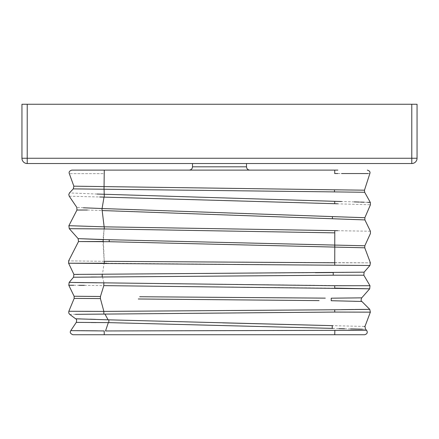 <?xml version="1.0" encoding="UTF-8"?>
<svg xmlns="http://www.w3.org/2000/svg" width="439" height="439" viewBox="0 0 439 439"><rect width="100%" height="100%" fill="white"/><g stroke="black" fill="none" stroke-linecap="round" stroke-linejoin="round"><path stroke-width="0.33" stroke-dasharray="2.19 1.65" d="M27.218 104.262L21.95 104.262L21.95 158.259A5.268 5.268 0 0 0 27.218 163.527L411.782 163.527A5.268 5.268 0 0 0 417.05 158.259L417.05 104.262L411.782 104.262L411.782 158.259L27.218 158.259L27.218 104.262L411.782 104.262M219.5 170.112L189.209 170.112L219.5 170.112M219.5 163.527L246.498 163.527L219.5 163.527M104.273 263.246L68.605 263.224L104.208 263.241L104.197 261.32L68.643 260.881L104.268 261.315M104.213 228.944L69.263 228.67L104.153 228.938L104.224 226.831L68.879 225.695L104.131 226.826M78.137 238.635L102.978 239.612L104.153 228.938A2.634 1.218 -175.9 0 0 104.191 228.938L334.737 232.868M334.699 173.542L334.737 170.112L71.798 170.112L104.262 170.112L104.262 173.652L69.318 173.641L104.219 173.652M337.81 173.542L341.531 173.548M368.096 173.559L369.847 173.559M104.048 186.591L104.016 189.236L73.297 188.874L334.474 191.903L334.502 189.807L364.474 190.18L102.287 186.57M370.412 231.238L104.224 226.831L103.439 239.59L334.765 245.077L334.721 247.086L364.754 247.799L334.748 247.086M335.55 218.896L364.902 219.912M96.454 277.009L102.232 277.009L102.216 274.232L78.466 274.441M76.002 274.424L73.9 274.397M73.532 277.228L90.944 277.025M102.232 277.009L102.539 277.009L103.95 282.848L351.749 285.723M97.03 282.804L84.167 282.65M79.135 282.568L78.477 282.562M74.817 282.507L69.153 282.403M364.277 326.424L332.257 325.656L332.191 328.372M334.979 312.069L370.357 312.156L334.979 312.069M348.176 330.238L105.53 330.957M332.625 328.383L339.056 328.581M344.505 328.734L350.668 328.893M362.378 329.162L365.55 329.228M362.504 330.238L360.578 330.232M357.549 330.221L356.929 330.221M364.853 217.711L335.533 216.679M333.316 201.303L104.295 194.257L104.213 197.116L370.445 204.766M334.699 203.691L334.716 201.342M334.474 191.903L346.684 192.052M350.788 192.101L364.677 192.271M367.619 202.346L364.326 202.231M360.468 202.099L359.338 202.061M354.295 201.902L341.613 201.528M97.052 194.043L69.488 192.93M105.766 210.671L332.367 218.759L332.438 216.597L102.205 208.53M83.415 207.784L76.792 207.351M69.23 196.211L99.648 196.974M304.414 334.737L363.964 334.737M364.167 334.737L364.644 334.737M72.962 334.737L75.727 334.737M76.479 334.737L81.385 334.737M83.86 334.737L87.981 334.737M89.463 334.737L92.536 334.737M94.16 334.737L99.11 334.737M102.534 334.737L110.326 334.737M116.395 334.737L134.586 334.737M146.719 334.737L164.916 334.737M195.24 334.737L280.153 334.737M104.262 334.737L104.18 330.935L97.65 330.847M85.605 330.726L85.012 330.721M80.551 330.688L79.898 330.682M76.408 330.666L70.772 330.644M76.282 322.374L91.158 322.544M96.212 322.577L108.801 322.627L108.861 319.839L222.699 322.857M108.104 319.817L95.455 319.356M90.204 319.191L80.913 318.933M69.702 314.395L75.47 314.335M104.937 314.083L334.732 312.069L334.727 309.758L341.438 309.643M84.31 285.345L103.807 285.624L100.465 296.44L100.421 298.591L74.175 298.405L100.416 298.591L103.867 311.405L90.571 311.328M78.954 311.3L68.835 311.267M334.397 309.764L103.867 311.399M138.307 298.981L319.06 300.611M331.577 298.18L361.731 297.851L331.231 298.18L331.209 300.72L353.839 301.275M356.792 301.341L358.652 301.384M359.53 301.401L361.846 301.45M354.652 309.473L353.708 309.484M73.659 285.279L78.998 285.301M100.449 296.49L74.114 296.248L100.449 296.49M325.283 298.136L288.637 297.867M208.256 297.263L139.712 296.742M103.834 282.848L103.807 285.624L338.979 288.214M347.348 288.385L369.698 288.796M369.995 285.723L369.325 285.723M368.486 285.723L364.068 285.723M362.12 285.718L354.536 285.723M339.704 275.209L347.523 275.209M354.75 275.215L362.466 275.22M363.256 275.22L363.832 275.226M334.233 272.542L364.112 272.164L333.228 272.553L333.239 275.209M315.432 272.69L102.452 274.227L104.12 263.241M106.82 263.263L334.743 265.145L334.748 262.769L370.406 262.829L104.224 261.32L104.208 263.241L104.641 263.246M334.743 265.145L335.412 265.151M78.51 241.543L102.918 241.516L104.197 261.32A2.634 0.763 177.6 0 1 104.224 261.32L103.434 241.571L334.721 247.086M87.356 210.029L102.172 210.539M334.787 245.077L364.825 245.774L334.765 245.077M102.918 241.604A2.634 0.763 177.7 0 1 103.434 241.571L103.439 239.59A2.634 1.218 -176.1 0 1 102.978 239.546M103.439 239.623A2.634 1.18 178.4 0 1 102.978 239.612L102.918 241.516A2.634 0.719 -177.1 0 1 103.434 241.527M100.207 186.542L98.144 186.515M93.913 186.46L87.268 186.372M85.616 186.345L73.851 186.174M103.829 314.099L103.867 311.405M417.05 158.259A5.268 5.268 0 0 1 411.782 163.527L411.782 158.259L417.05 158.259M27.218 163.527A5.268 5.268 0 0 1 21.95 158.259L27.218 158.259L27.218 163.527M246.498 166.82L192.501 166.82M102.078 208.53L102.013 210.533M334.754 230.64L334.705 232.862M334.721 288.127L334.737 285.718M334.737 334.737L334.853 330.353"/><path stroke-width="0.66" d="M411.782 104.262L27.218 104.262L27.218 158.259L411.782 158.259L411.782 104.262L417.05 104.262L417.05 158.259A5.268 5.268 0 0 1 411.782 163.527L27.218 163.527A5.268 5.268 0 0 1 21.95 158.259L21.95 104.262L27.218 104.262M334.502 189.807L364.474 190.18L334.502 189.807L334.474 191.903L73.297 188.874L104.016 189.236L104.048 186.591L334.502 189.807M334.699 173.542L337.81 173.542M341.531 173.548L368.096 173.559M337.668 203.789L104.016 197.111L102.078 208.53L332.438 216.597L332.367 218.759L364.858 219.906L102.172 210.539L104.131 226.826L68.879 225.695L104.279 226.831L337.668 230.684M102.452 274.227L364.118 272.164L369.929 265.485L68.605 263.224L104.12 263.241M78.466 274.441L76.002 274.424M102.216 274.232L73.9 274.397L102.216 274.232L102.232 277.009L73.532 277.228L333.239 275.209L102.539 277.009M103.95 282.848L334.737 285.718L369.995 285.723L363.832 275.226L333.239 275.209L333.228 272.553L315.432 272.69M90.944 277.025L96.454 277.009M334.727 309.758L369.753 309.363L334.397 309.764L334.727 309.758L334.732 312.069L370.357 312.156L334.732 312.069L103.829 314.099L103.867 311.405L68.835 311.267L103.867 311.405L100.427 298.646L100.454 296.49L74.114 296.248L100.449 296.49L103.807 285.63L103.834 282.848L69.153 282.403L97.03 282.804M84.167 282.65L79.135 282.568M78.477 282.562L74.817 282.507M333.031 328.399L108.801 322.627L108.861 319.839L108.104 319.817L332.85 325.667M362.504 330.238L366.565 330.26L365.55 329.228L364.968 326.451L364.277 326.424M339.056 328.581L344.505 328.734M350.668 328.893L362.378 329.162M222.699 322.857L332.257 325.656L332.191 328.372L108.801 322.627L76.282 322.374L108.329 322.616L105.53 330.957L366.565 330.26L334.853 330.353L334.737 334.737L364.683 334.737L72.962 334.737L104.262 334.737L104.18 330.935L70.772 330.644L104.18 330.935M360.578 330.232L357.549 330.221M356.929 330.221L352.479 330.227M352.352 330.227L348.176 330.238M332.438 216.597L364.804 217.711L332.438 216.597M346.684 192.052L350.788 192.101M334.513 191.903L364.677 192.271L334.474 191.903M97.052 194.043L341.613 201.528M367.339 170.112C369.589 170.82 370.423 171.967 369.847 173.559L364.474 190.18L364.677 192.271L370.329 202.439L367.619 202.346M364.326 202.231L360.468 202.099M359.338 202.061L354.295 201.902M104.262 173.652L104.262 170.112L71.798 170.112L337.843 170.112M334.71 201.342L333.316 201.303M105.766 210.671L102.013 210.533L102.078 208.53C68.808 207.109 68.808 207.109 102.078 208.53L83.415 207.784M104.016 197.111L99.648 196.974M75.727 334.737L76.479 334.737M81.385 334.737L83.86 334.737M87.981 334.737L89.463 334.737M92.536 334.737L94.16 334.737M99.11 334.737L102.534 334.737M110.326 334.737L116.395 334.737M134.586 334.737L146.719 334.737M164.916 334.737L195.24 334.737M280.153 334.737L304.414 334.737M97.65 330.847L85.605 330.726M85.012 330.721L80.551 330.688M79.898 330.682L76.408 330.666M91.158 322.544L96.212 322.577M332.191 328.372L332.625 328.383M95.455 319.356L90.204 319.191M80.913 318.933L75.656 318.796L69.702 314.395L68.731 312.98L68.835 311.267L74.175 298.405L74.114 296.248L68.791 285.257L73.659 285.279M108.104 319.817L75.656 318.796L108.104 319.817L104.937 314.083L75.47 314.335M90.571 311.328L78.954 311.3M100.421 298.591L74.175 298.405L100.421 298.591M319.06 300.611L138.307 298.981M353.839 301.275L356.792 301.341M358.652 301.384L359.53 301.401M331.604 300.72L361.846 301.45L331.209 300.72L331.231 298.18L361.731 297.851L331.577 298.18M103.867 311.399L334.397 309.764M369.995 285.723L369.698 288.796L361.731 297.851C360.874 299.815 360.913 301.017 361.846 301.45L369.753 309.363L359.519 309.424M359.36 309.429L354.652 309.473M353.708 309.484L341.438 309.643M103.807 285.624L369.698 288.796L334.721 288.127L334.737 285.718M78.998 285.301L84.31 285.345M139.712 296.742L325.283 298.136M288.637 297.867L208.256 297.263M338.979 288.214L347.348 288.385M369.325 285.723L368.486 285.723M364.068 285.723L362.12 285.718M354.536 285.723L351.749 285.723M333.25 275.209L339.704 275.209M347.523 275.209L354.75 275.215M362.466 275.22L363.256 275.22M104.641 263.246L106.82 263.263M104.197 261.32L334.337 262.769M102.978 239.612L78.279 238.635L108.861 239.721L334.748 245.077L334.699 247.086L364.754 247.799L108.998 241.702L78.663 241.554L102.918 241.516M102.013 210.533C69.016 209.71 69.016 209.71 102.013 210.533M68.791 285.257L69.153 282.403L73.532 277.228L73.9 274.397L68.605 263.224L68.643 260.881L78.51 241.543L78.137 238.635L69.263 228.67L68.879 225.695L76.957 210.04L87.356 210.029M334.705 232.862L104.663 228.949L69.263 228.67L104.153 228.938M334.792 230.64L334.748 245.077L364.825 245.774L334.765 245.077M102.287 186.57L100.207 186.542M98.144 186.515L93.913 186.46M87.268 186.372L85.616 186.345M104.048 186.591L73.851 186.174L104.054 186.591L104.219 173.652M417.05 158.259L411.782 158.259L411.782 163.527M27.218 163.527L27.218 158.259L21.95 158.259M192.501 163.527L192.501 166.82L246.498 166.82C246.696 168.817 247.794 169.915 249.791 170.112M104.224 194.257L104.07 189.242M334.787 245.077L334.732 265.145M109.212 241.708L109.256 239.727M104.213 228.944L104.279 226.831M104.273 263.246L104.268 261.315M334.699 203.691L334.765 201.342M104.295 194.257L104.213 197.116M334.737 173.542L334.737 170.112M192.501 166.82C192.304 168.817 191.206 169.915 189.209 170.112M246.498 163.527L246.498 166.82M369.929 265.485L370.406 262.829L364.754 247.799L364.825 245.774L370.439 233.482L370.412 231.238L364.902 219.912L364.853 217.711L370.445 204.766L370.329 202.439M364.968 326.451L370.357 312.156L369.753 309.363M76.957 210.04L76.792 207.351L69.23 196.211L68.78 194.521L69.488 192.93L73.297 188.874L73.851 186.174L69.318 173.641C68.682 172.033 69.505 170.859 71.798 170.112M72.962 334.737C70.405 333.739 69.675 332.378 70.772 330.644L76.282 322.374C76.863 320.289 76.655 319.098 75.656 318.796M363.832 275.226L364.118 272.164M366.565 330.26C367.882 332.477 367.251 333.969 364.683 334.737"/></g></svg>

